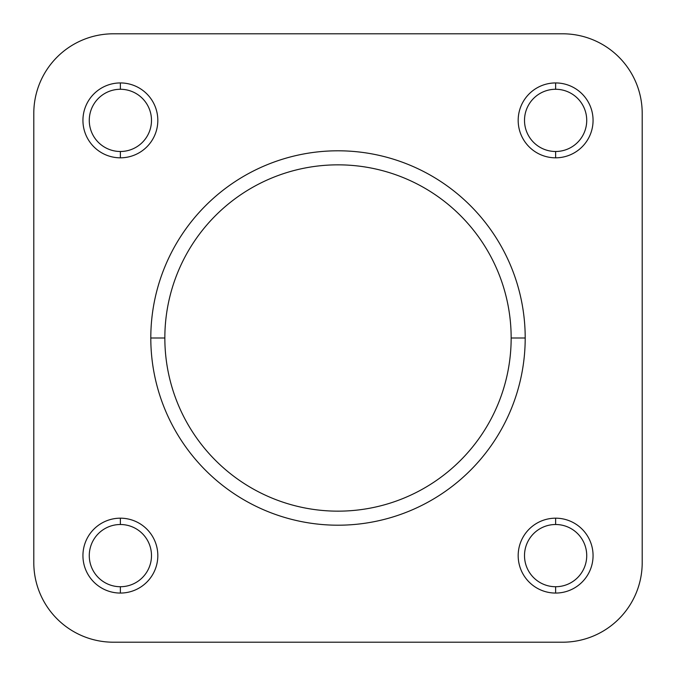 <?xml version="1.0" encoding="UTF-8"?>
<svg xmlns="http://www.w3.org/2000/svg" width="676" height="676" viewBox="0 0 676 676"><rect width="100%" height="100%" fill="white"/><g stroke="black" fill="none" stroke-linecap="round" stroke-linejoin="round"><path stroke-width="1.01" d="M525.201 338L511.157 338A173.157 173.157 0 0 1 338 511.157A173.157 173.157 0 0 1 164.843 338L150.799 338A187.201 187.201 0 0 0 338 525.201A187.201 187.201 0 0 0 525.201 338A187.201 187.201 0 0 1 338 525.201A187.201 187.201 0 0 1 150.799 338A187.201 187.201 0 0 1 338 150.799A187.201 187.201 0 0 1 525.201 338A187.201 187.201 0 0 0 338 150.799A187.201 187.201 0 0 0 150.799 338L164.843 338A173.157 173.157 0 0 0 338 511.157A173.157 173.157 0 0 0 511.157 338A173.157 173.157 0 0 0 338 164.843A173.157 173.157 0 0 0 164.843 338A173.157 173.157 0 0 1 338 164.843A173.157 173.157 0 0 1 511.157 338L525.201 338M555.621 524.508A31.104 31.104 0 0 0 524.508 555.621A31.104 31.104 0 0 0 555.621 586.726A31.104 31.104 0 0 1 524.508 555.621A31.104 31.104 0 0 1 555.621 524.508L555.621 518.179A37.442 37.442 0 0 0 518.179 555.621A37.442 37.442 0 0 0 555.621 593.063L555.621 586.726L555.621 593.063A37.442 37.442 0 0 0 593.063 555.621A37.442 37.442 0 0 0 555.621 518.179L555.621 524.508A31.104 31.104 0 0 1 586.726 555.621A31.104 31.104 0 0 1 555.621 586.726A31.104 31.104 0 0 0 586.726 555.621A31.104 31.104 0 0 0 555.621 524.508M555.621 89.274A31.104 31.104 0 0 0 524.508 120.379A31.104 31.104 0 0 0 555.621 151.492A31.104 31.104 0 0 1 524.508 120.379A31.104 31.104 0 0 1 555.621 89.274L555.621 82.937A37.442 37.442 0 0 0 518.179 120.379A37.442 37.442 0 0 0 555.621 157.821L555.621 151.492L555.621 157.821A37.442 37.442 0 0 0 593.063 120.379A37.442 37.442 0 0 0 555.621 82.937L555.621 89.274A31.104 31.104 0 0 1 586.726 120.379A31.104 31.104 0 0 1 555.621 151.492A31.104 31.104 0 0 0 586.726 120.379A31.104 31.104 0 0 0 555.621 89.274M120.379 524.508A31.104 31.104 0 0 0 89.274 555.621A31.104 31.104 0 0 0 120.379 586.726A31.104 31.104 0 0 1 89.274 555.621A31.104 31.104 0 0 1 120.379 524.508L120.379 518.179A37.442 37.442 0 0 0 82.937 555.621A37.442 37.442 0 0 0 120.379 593.063L120.379 586.726L120.379 593.063A37.442 37.442 0 0 0 157.821 555.621A37.442 37.442 0 0 0 120.379 518.179L120.379 524.508A31.104 31.104 0 0 1 151.492 555.621A31.104 31.104 0 0 1 120.379 586.726A31.104 31.104 0 0 0 151.492 555.621A31.104 31.104 0 0 0 120.379 524.508M120.379 89.274A31.104 31.104 0 0 0 89.274 120.379A31.104 31.104 0 0 0 120.379 151.492A31.104 31.104 0 0 1 89.274 120.379A31.104 31.104 0 0 1 120.379 89.274L120.379 82.937A37.442 37.442 0 0 0 82.937 120.379A37.442 37.442 0 0 0 120.379 157.821L120.379 151.492L120.379 157.821A37.442 37.442 0 0 0 157.821 120.379A37.442 37.442 0 0 0 120.379 82.937L120.379 89.274A31.104 31.104 0 0 1 151.492 120.379A31.104 31.104 0 0 1 120.379 151.492A31.104 31.104 0 0 0 151.492 120.379A31.104 31.104 0 0 0 120.379 89.274M642.2 113.357L642.2 562.643A79.557 79.557 0 0 1 562.643 642.2L113.357 642.2A79.557 79.557 0 0 1 33.8 562.643L33.8 113.357A79.557 79.557 0 0 1 113.357 33.8L562.643 33.8A79.557 79.557 0 0 1 642.2 113.357A79.557 79.557 0 0 0 562.643 33.8L113.357 33.8A79.557 79.557 0 0 0 33.8 113.357L33.8 562.643A79.557 79.557 0 0 0 113.357 642.2L562.643 642.2A79.557 79.557 0 0 0 642.2 562.643L642.2 113.357M120.379 157.821A37.442 37.442 0 0 1 82.937 120.379A37.442 37.442 0 0 1 120.379 82.937A37.442 37.442 0 0 1 157.821 120.379A37.442 37.442 0 0 1 120.379 157.821M120.379 593.063A37.442 37.442 0 0 1 82.937 555.621A37.442 37.442 0 0 1 120.379 518.179A37.442 37.442 0 0 1 157.821 555.621A37.442 37.442 0 0 1 120.379 593.063M555.621 157.821A37.442 37.442 0 0 1 518.179 120.379A37.442 37.442 0 0 1 555.621 82.937A37.442 37.442 0 0 1 593.063 120.379A37.442 37.442 0 0 1 555.621 157.821M555.621 593.063A37.442 37.442 0 0 1 518.179 555.621A37.442 37.442 0 0 1 555.621 518.179A37.442 37.442 0 0 1 593.063 555.621A37.442 37.442 0 0 1 555.621 593.063"/></g></svg>
